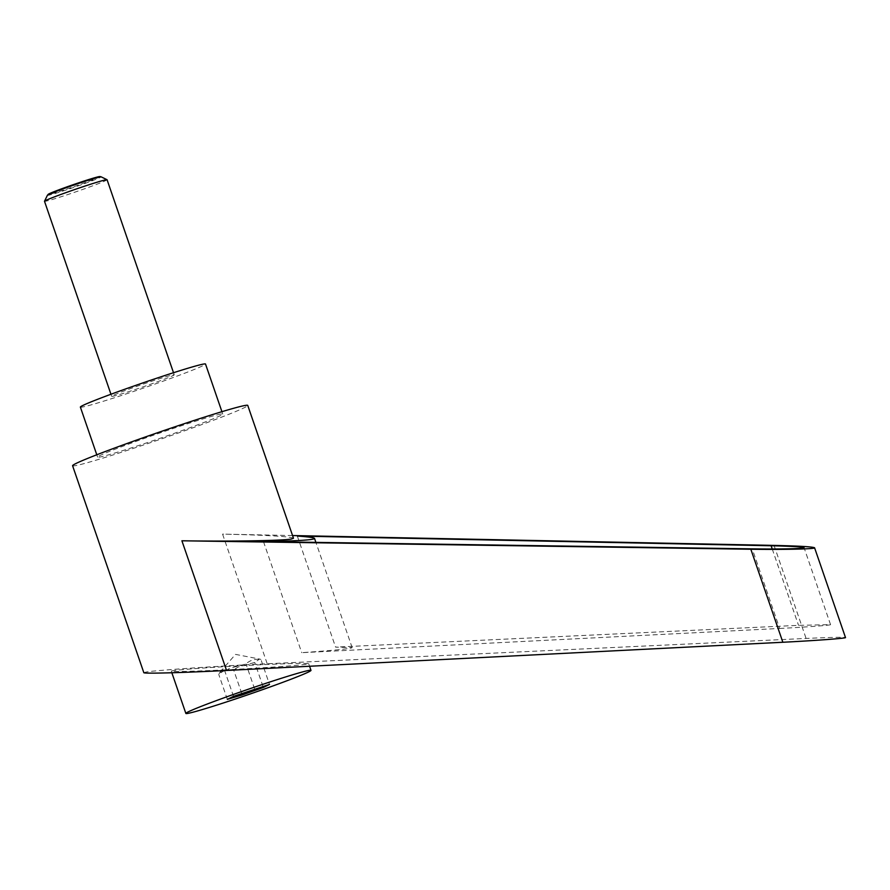<?xml version="1.0" encoding="UTF-8"?>
<svg xmlns="http://www.w3.org/2000/svg" width="890" height="890" viewBox="0 0 890 890"><rect width="100%" height="100%" fill="white"/><g stroke="black" fill="none" stroke-linecap="round" stroke-linejoin="round"><path stroke-width="0.67" stroke-dasharray="4.45 3.34" d="M107.067 179.736A33.086 1.268 -19 0 1 79.655 190.516A33.086 1.268 -19 0 1 45.357 201.285A33.086 1.268 -19 0 1 44.5 201.285M47.415 195.277A28.391 1.09 161 0 0 48.149 195.322A28.391 1.09 161 0 0 78.086 185.899A28.391 1.09 161 0 0 101.06 176.798M173.372 374.79A33.086 1.268 -19 0 1 174.229 374.79A33.086 1.268 -19 0 1 146.817 385.57A33.086 1.268 -19 0 1 112.518 396.339A33.086 1.268 -19 0 1 111.662 396.339A33.086 1.268 -19 0 1 139.074 385.559A33.086 1.268 -19 0 1 173.372 374.79M99.847 176.554A27.356 1.046 -19 0 1 78.109 185.209A27.356 1.046 -19 0 1 48.906 194.421A27.356 1.046 -19 0 1 48.227 194.332M225.448 669.847C191.984 671.427 173.939 671.872 171.303 671.182C170.413 670.404 198.77 668.112 233.058 666.187L254.562 665.053C288.026 663.484 306.071 663.039 308.708 663.729C310.265 664.652 266.655 667.856 225.448 669.847M260.904 659.434L259.569 659.034L254.729 662.449L238.075 667.044L233.636 669.914C227.896 669.135 222.923 670.615 218.729 674.364L220.064 672.106L224.903 671.349L229.331 668.479L245.985 663.884C250.179 660.135 255.152 658.656 260.904 659.434L269.503 684.432M72.579 465.737A92.638 3.56 161 0 0 74.971 465.737A92.638 3.56 161 0 0 171.002 435.588A92.638 3.56 161 0 0 247.754 405.417M143.824 672.673L146.016 672.05C156.217 670.226 215.769 666.165 267.211 663.773L806.095 638.442C830.626 637.329 843.765 637.029 845.5 637.563M80.378 407.108A66.171 2.536 161 0 0 82.091 407.108A66.171 2.536 161 0 0 150.688 385.57A66.171 2.536 161 0 0 205.512 364.021M221.02 414.039A66.171 2.536 161 0 0 152.424 435.577A66.171 2.536 161 0 0 97.6 457.126A66.171 2.536 161 0 0 99.313 457.126A66.171 2.536 161 0 0 167.91 435.588A66.171 2.536 161 0 0 222.734 414.039A66.171 2.536 161 0 0 221.02 414.039M779.651 628.451C805.628 627.15 831.449 625.214 830.548 624.635L798.53 625.347L335.575 647.119L352.151 647.631C351.305 648.654 334.495 650.334 301.721 652.681L779.651 628.451L752.25 548.863M263.485 541.61L301.721 652.681M297.327 536.047L335.575 647.119M292.554 535.546L222.567 534.111L267.211 663.773M293.489 538.239C290.162 536.492 266.522 535.113 222.567 534.111M233.514 696.347L224.903 671.349M227.339 699.362L218.729 674.364M254.596 688.882L245.985 663.884M241.746 693.432L233.636 669.914M262.973 686.39L254.729 662.449M772.242 548.997L798.53 625.347M774.055 545.414L806.095 638.442M173.506 372.71L174.229 374.79M171.303 671.182L171.848 672.762M220.064 672.106L235.505 654.384L259.569 659.034M97.6 457.126L96.788 454.768M830.548 624.635L804.059 547.684M352.151 647.631L315.906 542.388M222.734 414.039L221.922 411.681M308.708 663.729L309.575 666.243M110.95 394.259L111.662 396.339"/><path stroke-width="1.33" d="M110.95 394.259L44.5 201.285A33.086 1.268 -19 0 1 44.511 201.229A33.086 1.268 -19 0 1 72.513 190.304A33.086 1.268 -19 0 1 106.21 179.736A33.086 1.268 -19 0 1 107.023 179.702A33.086 1.268 -19 0 1 107.067 179.736L173.506 372.71M107.023 179.702L101.06 176.798A28.391 1.09 161 0 0 101.015 176.787A28.391 1.09 161 0 0 100.359 176.832A28.391 1.09 161 0 0 71.823 185.765A28.391 1.09 161 0 0 47.448 195.233A28.391 1.09 161 0 0 47.415 195.277L44.511 201.229M47.448 195.233L48.227 194.332A27.356 1.046 -19 0 1 71.712 185.209A27.356 1.046 -19 0 1 99.213 176.609A27.356 1.046 -19 0 1 99.847 176.554L101.015 176.787M233.859 694.289A66.171 2.536 161 0 0 185.865 713.446A66.171 2.536 161 0 0 262.984 689.505A66.171 2.536 161 0 0 310.988 670.359A66.171 2.536 161 0 0 233.859 694.289M814.584 547.784C815.874 549.019 783.523 549.753 750.826 549.241L181.905 540.786C231.244 541.554 281.908 540.742 291.364 539.017L293.489 538.239L247.754 405.417A92.638 3.56 161 0 0 245.351 405.417A92.638 3.56 161 0 0 149.331 435.577A92.638 3.56 161 0 0 72.579 465.737L143.824 672.673C143.457 673.797 180.637 672.807 226.549 670.459L782.855 642.257C814.828 640.655 846.613 638.275 845.5 637.563L814.584 547.784C812.692 546.783 799.176 545.993 774.055 545.414L292.554 535.546M221.922 411.681L205.512 364.021A66.171 2.536 161 0 0 203.799 364.021A66.171 2.536 161 0 0 135.202 385.559A66.171 2.536 161 0 0 80.378 407.108L96.788 454.768M771.129 545.759C791.533 546.226 802.513 546.872 804.059 547.684C805.105 548.685 778.817 549.286 752.25 548.863L263.485 541.61C296.859 541.02 313.881 539.963 314.548 538.439C314.148 537.638 308.407 536.837 297.327 536.047L771.129 545.759L772.242 548.997M242.247 694.912L227.339 699.362L233.514 696.347L269.503 684.432L263.34 687.447L242.247 694.912L241.746 693.432M263.34 687.447L262.973 686.39M181.905 540.786L226.549 670.459M750.826 549.241L782.855 642.257M171.848 672.762L185.865 713.446M315.906 542.388L314.548 538.439M309.575 666.243L310.988 670.359"/></g></svg>

